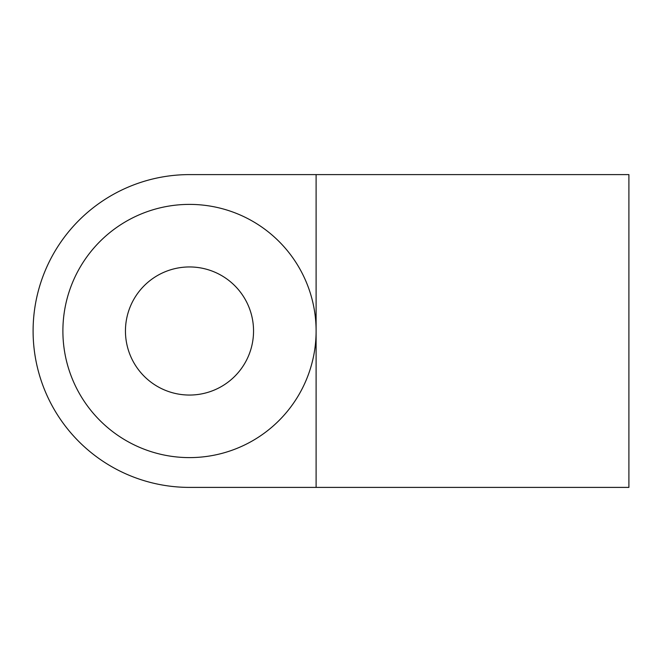 <?xml version="1.0" encoding="UTF-8"?>
<svg xmlns="http://www.w3.org/2000/svg" width="662" height="662" viewBox="0 0 662 662"><rect width="100%" height="100%" fill="white"/><g stroke="black" fill="none" stroke-linecap="round" stroke-linejoin="round"><path stroke-width="0.99" d="M316.105 174.602L189.498 174.602A156.398 156.398 0 0 0 33.1 331A156.398 156.398 0 0 0 189.498 487.397L316.105 487.397L316.105 174.602L628.9 174.602L628.9 487.397L316.105 487.397M125.449 331A64.049 64.049 0 0 1 189.498 266.952A64.049 64.049 0 0 1 253.546 331A64.049 64.049 0 0 1 189.498 395.048A64.049 64.049 0 0 1 125.449 331M316.105 331A126.608 126.608 0 0 1 189.498 457.608A126.608 126.608 0 0 1 62.89 331A126.608 126.608 0 0 1 189.498 204.393A126.608 126.608 0 0 1 316.105 331"/></g></svg>
